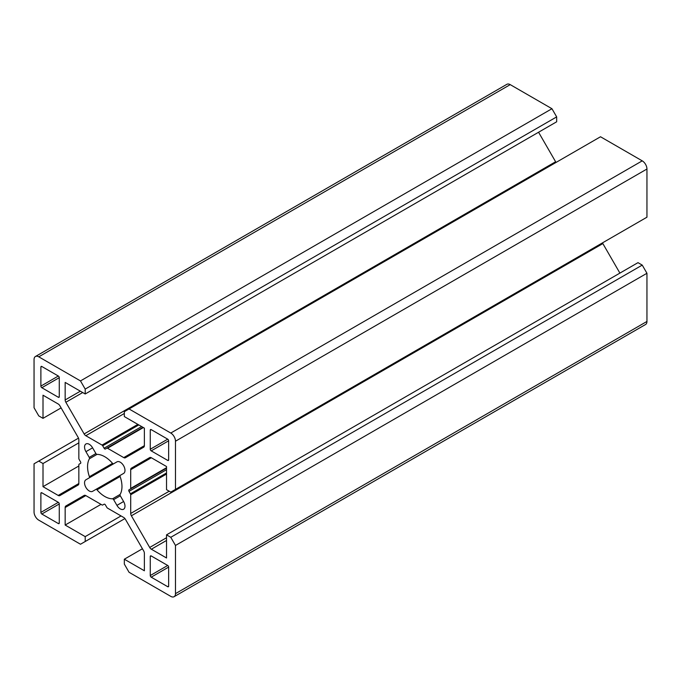 <?xml version="1.0" encoding="UTF-8"?>
<svg xmlns="http://www.w3.org/2000/svg" width="681" height="681" viewBox="0 0 681 681"><rect width="100%" height="100%" fill="white"/><g stroke="black" fill="none" stroke-linecap="round" stroke-linejoin="round"><path stroke-width="1.02" d="M113.633 463.787A1.336 0.766 60 0 1 112.535 463.352A24.337 14.054 -120 0 0 104.772 456.73A24.337 14.054 -120 0 0 97 454.38A1.336 0.766 60 0 1 95.91 453.546L92.599 447.826A6.665 3.848 -120 0 0 89.271 444.301A6.665 3.848 -120 0 0 85.934 443.969A6.665 3.848 -120 0 0 85.934 451.673L89.237 457.402A1.336 0.766 60 0 1 89.415 458.764A24.337 14.054 -120 0 0 89.415 476.709A1.336 0.766 60 0 1 89.237 477.866L85.934 479.773A6.665 3.848 -120 0 0 85.934 487.477A6.665 3.848 -120 0 0 92.599 491.324L95.91 489.409A1.336 0.766 60 0 1 96.574 489.477A1.336 0.766 60 0 1 97 489.843A24.337 14.054 -120 0 0 112.535 498.815A1.336 0.766 60 0 1 112.961 498.943A1.336 0.766 60 0 1 113.633 499.65L116.936 505.37A6.665 3.848 -120 0 0 123.601 509.226A6.665 3.848 -120 0 0 123.601 501.522L120.299 495.794A1.336 0.766 60 0 1 120.12 494.432A24.337 14.054 -120 0 0 120.12 476.496A1.336 0.766 60 0 1 120.299 475.329L123.601 473.423A6.665 3.848 -120 0 0 124.623 468.077A6.665 3.848 -120 0 0 120.273 462.203A6.665 3.848 -120 0 0 116.936 461.871L85.934 479.773M95.91 489.409L120.282 475.338M124.334 559.212L124.334 564.106L129.049 572.278L170.778 596.369A6.665 3.848 -120 0 0 174.106 596.692A6.665 3.848 -120 0 0 175.485 593.645L175.485 545.464L170.778 537.3L166.53 534.849L166.53 557.986L151.352 549.218A3.337 1.924 60 0 1 149.684 547.464L131.39 515.781A3.337 1.924 60 0 1 130.701 513.457L130.701 494.738A1.336 0.766 -120 0 0 130.42 493.81L129.007 491.359A1.336 0.766 60 0 1 129.007 489.826L130.42 489.009A1.336 0.766 -120 0 0 130.701 488.396L130.701 469.686A3.337 1.924 60 0 1 131.39 468.153L149.701 457.581A3.337 1.924 60 0 1 151.352 457.76L166.53 466.528L166.53 489.665L170.778 492.116L175.485 489.392L175.485 441.211A6.665 3.848 -120 0 0 170.778 433.048L129.049 408.958L124.334 411.682L124.334 416.576L144.372 428.145L144.372 445.68A3.337 1.924 60 0 1 143.682 447.204L125.389 457.76A3.337 1.924 60 0 1 123.721 457.598L107.513 448.243A1.336 0.766 -120 0 0 106.849 448.175L105.436 448.992A1.336 0.766 60 0 1 104.099 448.226L102.686 445.774A1.336 0.766 -120 0 0 102.022 445.068L85.815 435.712A3.337 1.924 60 0 1 84.146 433.95L65.853 402.267A3.337 1.924 60 0 1 65.163 399.951L65.163 382.416L85.202 393.984L85.202 389.089L80.486 380.917L38.766 356.827A6.665 3.848 -120 0 0 35.429 356.503A6.665 3.848 -120 0 0 34.05 359.551L34.05 407.732L38.766 415.895L43.005 418.347L43.005 395.21L58.191 403.978A3.337 1.924 60 0 1 59.86 405.731L78.145 437.415A3.337 1.924 60 0 1 78.843 439.739L78.843 458.458A1.336 0.766 -120 0 0 79.115 459.386L80.528 461.837A1.336 0.766 60 0 1 80.528 463.369L79.115 464.187A1.336 0.766 -120 0 0 78.843 464.8L78.843 483.51A3.337 1.924 60 0 1 78.145 485.042L59.86 495.598A3.337 1.924 60 0 1 58.191 495.436L43.005 486.668L43.005 463.531L38.766 461.08L34.05 463.804L34.05 511.984A6.665 3.848 -120 0 0 38.766 520.148L80.486 544.238L85.202 541.514L85.202 536.619L65.163 525.051L65.163 507.524A3.337 1.924 60 0 1 65.853 505.992L84.146 495.436A3.337 1.924 60 0 1 85.815 495.598L102.022 504.953A1.336 0.766 -120 0 0 102.686 505.021L104.108 504.204A1.336 0.766 60 0 1 104.772 504.272A1.336 0.766 60 0 1 105.436 504.97L106.849 507.422A1.336 0.766 -120 0 0 107.513 508.128L123.721 517.483A3.337 1.924 60 0 1 125.389 519.245L143.682 550.929A3.337 1.924 60 0 1 144.372 553.244L144.372 570.78L124.334 559.212L142.431 548.758M38.766 461.08L78.502 438.138M43.005 463.531L78.843 442.846M85.202 541.514L124.938 518.573M85.202 536.619L121.039 515.934M65.163 525.051L101.001 504.366M65.853 505.992L84.172 495.419M102.686 505.021L104.099 504.204M174.106 596.692L645.571 324.496A6.665 3.848 -120 0 0 646.95 321.449L646.95 273.268L642.234 265.105L637.995 262.653L166.53 534.849M175.485 545.464L646.95 273.268M170.778 537.3L642.234 265.105M619.897 273.098L602.855 243.585A3.337 1.924 60 0 1 602.498 242.862M129.007 489.826L166.53 468.162M131.39 468.153L149.684 457.598M175.485 489.392L646.95 217.196L646.95 169.016A6.665 3.848 -120 0 0 642.234 160.852L600.514 136.762L129.049 408.958M106.849 448.175L142.959 427.327M556.062 162.427A3.337 1.924 60 0 1 555.611 161.755L538.569 132.242M85.202 393.984L556.666 121.788L556.666 116.894L551.95 108.722L510.222 84.631A6.665 3.848 -120 0 0 506.894 84.308L35.429 356.503M85.202 389.089L556.666 116.894M80.486 380.917L551.95 108.722M43.005 418.347L61.103 407.902M43.005 486.668L78.843 465.983M41.83 366.497A1.336 0.766 -120 0 0 41.166 366.429A1.336 0.766 -120 0 0 40.886 367.042L40.886 386.093A1.336 0.766 -120 0 0 41.83 387.727L58.328 397.253A1.336 0.766 -120 0 0 59 397.321A1.336 0.766 -120 0 0 59.273 396.708L59.273 377.657A1.336 0.766 -120 0 0 58.328 376.023L41.83 366.497L40.886 367.042M89.237 477.866L116.97 461.854L89.237 477.866M151.208 429.643A1.336 0.766 -120 0 0 150.544 429.575A1.336 0.766 -120 0 0 150.263 430.188L150.263 449.239A1.336 0.766 -120 0 0 151.208 450.873L167.713 460.399A1.336 0.766 -120 0 0 168.377 460.467A1.336 0.766 -120 0 0 168.65 459.854L168.65 440.803A1.336 0.766 -120 0 0 167.713 439.168L151.208 429.643L150.263 430.188M167.713 586.699A1.336 0.766 -120 0 0 168.377 586.767A1.336 0.766 -120 0 0 168.65 586.154L168.65 567.103A1.336 0.766 -120 0 0 167.713 565.468L151.208 555.943A1.336 0.766 -120 0 0 150.544 555.875A1.336 0.766 -120 0 0 150.263 556.488L150.263 575.539A1.336 0.766 -120 0 0 151.208 577.173L167.713 586.699L168.65 586.154M40.886 512.393A1.336 0.766 -120 0 0 41.83 514.027L58.328 523.553A1.336 0.766 -120 0 0 59 523.621A1.336 0.766 -120 0 0 59.273 523.008L59.273 503.957A1.336 0.766 -120 0 0 58.328 502.323L41.83 492.797A1.336 0.766 -120 0 0 41.166 492.729A1.336 0.766 -120 0 0 40.886 493.342L40.886 512.393L58.328 502.323M112.535 498.815L120.12 494.432M65.163 507.524L85.815 495.598M175.485 593.645L646.95 321.449M151.352 549.218L166.53 540.459M149.684 547.464L166.53 537.735M131.39 515.781L602.855 243.585M130.701 513.457L169.22 491.214M130.701 494.738L166.53 474.053M130.42 493.81L166.53 472.963M129.007 491.359L166.53 469.703M130.701 488.396L166.53 467.711M130.701 469.686L151.352 457.76M175.485 441.211L646.95 169.016M170.778 433.048L642.234 160.852M123.721 457.598L144.372 445.68M107.513 448.243L143.35 427.557M104.099 448.226L141.622 426.561M102.686 445.774L138.796 424.927M102.022 445.068L137.851 424.382M85.815 435.712L124.334 413.478M84.146 433.95L555.611 161.755M65.853 402.267L82.707 392.545M65.163 399.951L80.349 391.183M38.766 356.827L510.222 84.631M58.191 495.436L78.843 483.51M58.328 397.253L59.273 396.708M41.83 387.727L59.273 377.657M40.886 386.093L58.328 376.023M116.936 505.37L123.601 501.522M113.633 499.65L120.299 495.794M97 489.843L120.12 476.496M89.415 476.709L112.535 463.352M89.415 458.764L97 454.38M89.237 457.402L95.91 453.546M85.934 451.673L92.599 447.826M167.713 460.399L168.65 459.854M151.208 450.873L168.65 440.803M150.263 449.239L167.713 439.168M151.208 577.173L168.65 567.103M150.263 575.539L167.713 565.468M150.263 556.488L151.208 555.943M41.83 514.027L59.273 503.957M40.886 493.342L41.83 492.797M58.328 523.553L59.273 523.008"/></g></svg>
